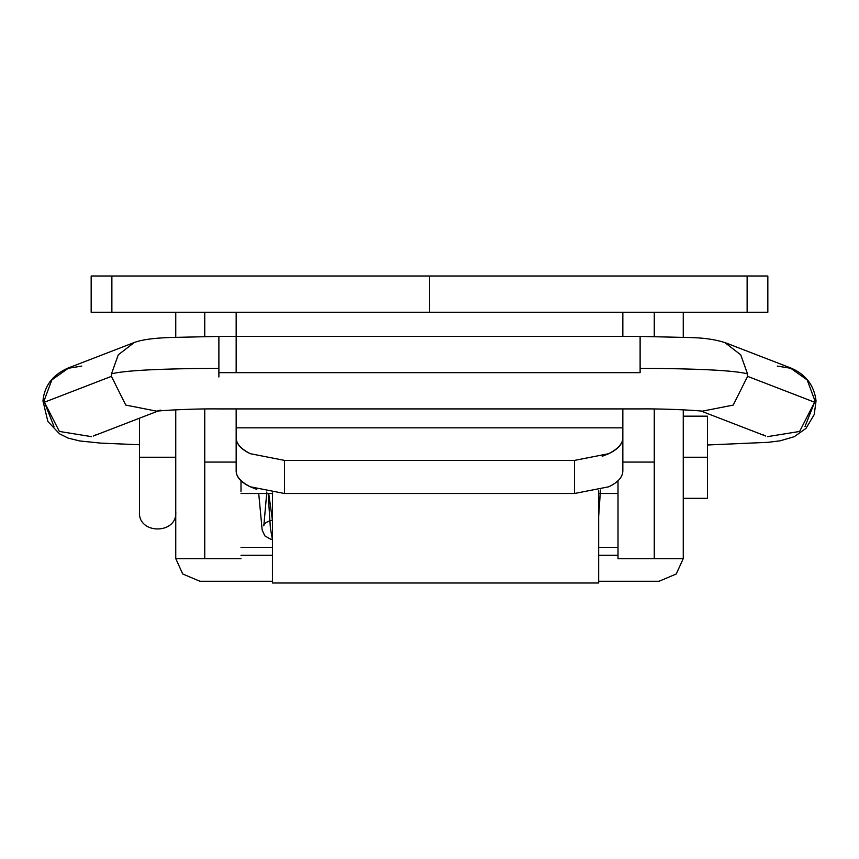 <?xml version="1.0" encoding="UTF-8"?>
<svg xmlns="http://www.w3.org/2000/svg" width="859" height="859" viewBox="0 0 859 859"><rect width="100%" height="100%" fill="white"/><g stroke="black" fill="none" stroke-linecap="round" stroke-linejoin="round"><path stroke-width="1.29" d="M81.755 366.084L67.142 368.457C52.431 375.222 44.367 386.035 42.95 400.885L44.464 399.725L42.95 400.885L47.879 421.511L59.486 433.784L68.044 438.069L79.79 440.968L100.653 443.104L139.502 444.747M44.561 398.544L44.4 402.227L111.423 376.349L111.487 373.848L118.284 354.81L134.176 342.569C141.23 339.767 153.342 338.081 170.522 337.48L218.884 336.417L640.116 336.417L689.433 337.533C703.521 337.78 715.322 339.466 724.835 342.569L740.716 354.81L747.523 373.848C734.273 370.433 698.474 368.597 640.116 368.328L640.116 336.438M68.956 367.802L51.841 379.914L44.464 399.725M218.884 336.438L218.884 368.328C160.536 368.597 124.738 370.433 111.487 373.848C124.738 370.433 160.536 368.597 218.884 368.328L218.884 372.666L640.116 372.666L640.116 368.328C698.474 368.597 734.273 370.433 747.523 373.848L747.588 376.349L814.6 402.227L814.536 399.725L807.17 379.914L790.044 367.802M814.536 399.725L816.05 400.885L814.536 399.725L814.461 398.662M707.429 444.983L768.043 442.331L780.122 440.817L794.264 436.705L806.021 428.34L814.246 414.5L816.05 400.885C814.214 385.691 806.161 374.889 791.901 368.468L777.245 366.084M762.513 434.579L765.648 435.975M804.969 426.676L814.6 402.227L747.588 376.349L733.232 405.083L702.039 411.225M767.516 436.64L799.611 431.454L814.6 402.227M218.884 376.994L218.884 372.666L640.116 372.666L640.116 368.328M747.523 373.848L747.577 376.349M156.972 411.225L125.768 405.083L111.423 376.349L111.487 373.848M111.423 376.349L44.4 402.227L59.4 431.454L91.494 436.64M44.41 402.227L54.042 426.676M93.32 435.985L96.509 434.579M241.003 480.761L241.003 491.552M236.161 462.078L204.753 462.078L204.753 558.747L204.753 408.991L204.753 462.078L204.753 408.991L204.753 462.078L236.161 462.078M654.257 312.247L654.257 336.503L654.257 312.247M618.008 480.643L618.008 558.747L654.257 558.747L654.257 408.991L654.257 462.078L622.839 462.078M204.753 336.503L204.753 312.247L204.753 336.503M654.257 555.29L654.257 408.991L654.257 462.078L627.274 462.078M618.008 558.747L618.008 480.761M91.333 275.997L747.126 275.997L429.5 275.997L429.5 312.247L747.126 312.247L747.126 275.997L767.678 275.997M767.678 312.247L91.333 312.247M622.839 470.646C622.839 476.96 618.126 482.339 608.687 486.806L574.51 493.495L284.501 493.495L250.323 486.806C240.885 482.339 236.161 476.96 236.161 470.646L236.161 437.542C236.161 443.845 240.885 449.236 250.323 453.702L284.501 460.392L284.501 493.495L574.51 493.495L574.51 460.392L284.501 460.392L574.51 460.392L608.687 453.702C618.126 449.236 622.839 443.845 622.839 437.542L622.839 427.836L236.161 427.836L236.161 437.542L236.161 408.916L236.161 427.836L622.839 427.836L622.839 470.646L622.839 437.542C623 443.308 618.287 448.699 608.687 453.702L602.223 456.301M236.161 372.666L236.161 312.247M622.839 336.417L622.839 312.247M622.839 408.916L622.839 427.836L622.839 408.916M91.161 312.247L111.874 312.247L111.874 275.997L91.161 275.997L91.161 312.247M747.126 312.247L767.839 312.247L767.839 275.997L747.126 275.997L747.126 312.247M429.5 312.247L429.5 275.997L111.874 275.997L111.874 312.247L429.5 312.247M574.51 460.392L574.51 493.495L608.687 486.806M284.501 493.495L284.501 460.392L250.323 453.702C240.713 448.817 235.989 443.427 236.161 437.542L236.161 470.646C236 476.412 240.724 481.802 250.323 486.806L256.777 489.405M241.003 555.29L272.421 555.29L241.003 555.29M683.184 558.747L676.258 573.995L659.089 581.253L598.669 581.253L598.669 490.5L598.669 582.993L272.421 583.003L272.421 492.83L272.421 581.253L199.911 581.253L182.731 573.984L175.827 558.747M241.003 558.747L204.753 558.747L204.753 462.078L204.753 555.29M175.751 555.29L175.751 409.797L175.751 558.737L204.753 558.747M175.751 337.243L175.751 312.247L175.751 337.243M598.669 555.29L618.008 555.29L598.669 555.29M654.257 558.747L683.259 558.747L683.259 409.797L683.259 555.29M683.259 312.247L683.259 337.243L683.259 312.247M272.421 581.253L199.879 581.253M659.132 581.253L598.669 581.253M241.003 547.387L272.421 547.387L241.003 547.387M598.669 547.387L618.008 547.387L598.669 547.387M139.502 511.62L139.502 418.193L139.502 457.246L175.751 457.246L139.502 457.246L139.502 511.62C137.515 534.727 177.727 534.727 175.751 511.62M683.259 457.246L707.429 457.246L707.429 416.164L707.429 457.246L683.259 457.246M707.429 498.327L707.429 457.246L707.429 498.327L683.259 498.327M272.41 539.42L270.381 528.145L268.148 493.495L270.381 528.145L272.41 539.42L270.757 539.269L264.808 535.833L262.178 530.1L258.72 493.495M268.717 493.495L272.41 520.082L268.717 493.495M67.163 368.404L134.187 342.526M724.824 342.526L791.837 368.404M765.723 436.039L701.159 411.107M640.116 408.905C672.264 408.583 706.044 411.139 702.641 411.321M218.884 408.916L640.116 408.916M160.311 410.119L156.359 411.321C150.55 411.45 183.719 408.573 218.884 408.905M157.852 411.107L93.287 436.039M683.259 416.164L707.429 416.164M241.003 493.495L272.421 493.495M598.669 493.495L618.008 493.495M272.421 520.082L272.41 520.082C266.623 521.692 263.756 523.614 263.81 525.848L266.827 491.992M598.669 516.409L600.484 489.974"/></g></svg>
